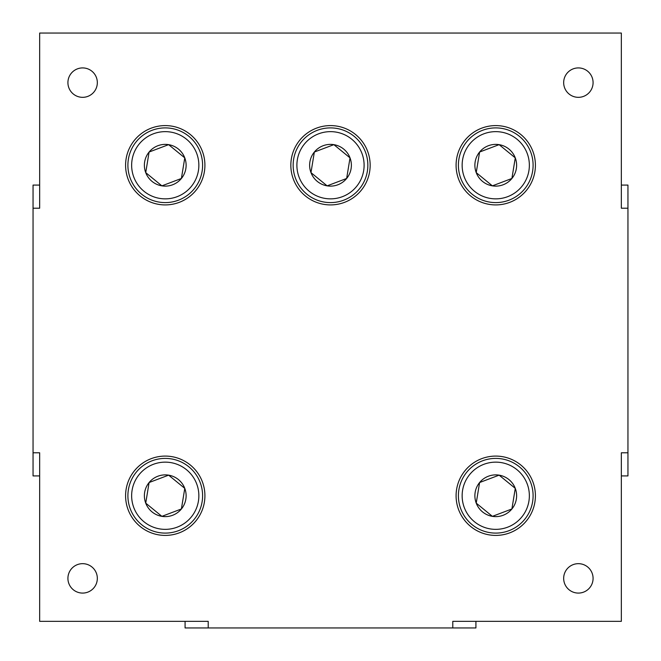 <?xml version="1.0" encoding="UTF-8"?>
<svg xmlns="http://www.w3.org/2000/svg" width="661" height="661" viewBox="0 0 661 661"><rect width="100%" height="100%" fill="white"/><g stroke="black" fill="none" stroke-linecap="round" stroke-linejoin="round"><path stroke-width="0.99" d="M528.916 501.187A33.612 33.612 0 0 0 501.187 462.584A33.612 33.612 0 0 0 462.584 490.313A33.612 33.612 0 0 0 490.313 528.916A33.612 33.612 0 0 0 528.916 501.187M458.891 489.71A37.347 37.347 0 0 1 501.79 458.891A37.347 37.347 0 0 1 532.609 501.79A37.347 37.347 0 0 1 489.71 532.609A37.347 37.347 0 0 1 458.891 489.71M516.348 499.121A20.871 20.871 0 0 0 479.605 482.53A20.871 20.871 0 0 0 492.379 516.348A20.871 20.871 0 0 0 516.348 499.121M513.589 498.675L515.274 488.372L499.121 475.152L479.605 482.53L476.226 503.128L492.379 516.348L511.895 508.97L513.589 498.675M198.416 501.187A33.612 33.612 0 0 0 170.687 462.584A33.612 33.612 0 0 0 132.084 490.313A33.612 33.612 0 0 0 159.813 528.916A33.612 33.612 0 0 0 198.416 501.187M128.391 489.71A37.347 37.347 0 0 1 171.29 458.891A37.347 37.347 0 0 1 202.109 501.79A37.347 37.347 0 0 1 159.21 532.609A37.347 37.347 0 0 1 128.391 489.71M185.848 499.121A20.871 20.871 0 0 0 149.105 482.53A20.871 20.871 0 0 0 161.879 516.348A20.871 20.871 0 0 0 185.848 499.121M183.089 498.675L184.774 488.372L168.621 475.152L149.105 482.53L145.726 503.128L161.879 516.348L181.395 508.97L183.089 498.675M528.916 170.687A33.612 33.612 0 0 0 501.187 132.084A33.612 33.612 0 0 0 462.584 159.813A33.612 33.612 0 0 0 490.313 198.416A33.612 33.612 0 0 0 528.916 170.687M458.891 159.21A37.347 37.347 0 0 1 501.79 128.391A37.347 37.347 0 0 1 532.609 171.29A37.347 37.347 0 0 1 489.71 202.109A37.347 37.347 0 0 1 458.891 159.21M516.348 168.621A20.871 20.871 0 0 0 479.605 152.03A20.871 20.871 0 0 0 492.379 185.848A20.871 20.871 0 0 0 516.348 168.621M513.589 168.175L515.274 157.872L499.121 144.652L479.605 152.03L476.226 172.628L492.379 185.848L511.895 178.47L513.589 168.175M293.641 159.21A37.347 37.347 0 0 1 336.54 128.391A37.347 37.347 0 0 1 367.359 171.29A37.347 37.347 0 0 1 324.46 202.109A37.347 37.347 0 0 1 293.641 159.21M351.098 168.621A20.871 20.871 0 0 0 350.024 157.872L333.871 144.652L314.355 152.03L310.976 172.628L327.129 185.848L346.645 178.47L350.024 157.872L333.871 144.652L314.355 152.03L310.976 172.628L327.129 185.848L346.645 178.47L350.024 157.872A20.871 20.871 0 0 0 314.355 152.03A20.871 20.871 0 0 0 327.129 185.848A20.871 20.871 0 0 0 351.098 168.621M363.666 170.687A33.612 33.612 0 0 0 335.937 132.084A33.612 33.612 0 0 0 297.334 159.813A33.612 33.612 0 0 0 325.063 198.416A33.612 33.612 0 0 0 363.666 170.687M578.375 593.082A14.707 14.707 0 0 0 593.082 578.375A14.707 14.707 0 0 0 578.375 563.668A14.707 14.707 0 0 0 563.668 578.375A14.707 14.707 0 0 0 578.375 593.082M578.375 97.332A14.707 14.707 0 0 0 593.082 82.625A14.707 14.707 0 0 0 578.375 67.918A14.707 14.707 0 0 0 563.668 82.625A14.707 14.707 0 0 0 578.375 97.332M82.625 97.332A14.707 14.707 0 0 0 97.332 82.625A14.707 14.707 0 0 0 82.625 67.918A14.707 14.707 0 0 0 67.918 82.625A14.707 14.707 0 0 0 82.625 97.332M82.625 593.082A14.707 14.707 0 0 0 97.332 578.375A14.707 14.707 0 0 0 82.625 563.668A14.707 14.707 0 0 0 67.918 578.375A14.707 14.707 0 0 0 82.625 593.082M495.75 204.91A39.66 39.66 0 0 0 535.41 165.25A39.66 39.66 0 0 0 495.75 125.59A39.66 39.66 0 0 0 456.09 165.25A39.66 39.66 0 0 0 495.75 204.91M495.75 535.41A39.66 39.66 0 0 0 535.41 495.75A39.66 39.66 0 0 0 495.75 456.09A39.66 39.66 0 0 0 456.09 495.75A39.66 39.66 0 0 0 495.75 535.41M165.25 535.41A39.66 39.66 0 0 0 204.91 495.75A39.66 39.66 0 0 0 165.25 456.09A39.66 39.66 0 0 0 125.59 495.75A39.66 39.66 0 0 0 165.25 535.41M165.25 204.91A39.66 39.66 0 0 0 204.91 165.25A39.66 39.66 0 0 0 165.25 125.59A39.66 39.66 0 0 0 125.59 165.25A39.66 39.66 0 0 0 165.25 204.91M330.5 204.91A39.66 39.66 0 0 0 370.16 165.25A39.66 39.66 0 0 0 330.5 125.59A39.66 39.66 0 0 0 290.84 165.25A39.66 39.66 0 0 0 330.5 204.91M198.416 170.687A33.612 33.612 0 0 0 170.687 132.084A33.612 33.612 0 0 0 132.084 159.813A33.612 33.612 0 0 0 159.813 198.416A33.612 33.612 0 0 0 198.416 170.687M128.391 159.21A37.347 37.347 0 0 1 171.29 128.391A37.347 37.347 0 0 1 202.109 171.29A37.347 37.347 0 0 1 159.21 202.109A37.347 37.347 0 0 1 128.391 159.21M185.848 168.621A20.871 20.871 0 0 0 149.105 152.03A20.871 20.871 0 0 0 161.879 185.848A20.871 20.871 0 0 0 185.848 168.621M183.089 168.175L184.774 157.872L168.621 144.652L149.105 152.03L145.726 172.628L161.879 185.848L181.395 178.47L183.089 168.175M145.726 172.628L161.879 185.848L181.395 178.47L184.774 157.872L168.621 144.652L149.105 152.03L145.817 172.1M39.66 185.08L33.05 185.08L33.05 208.215L39.66 208.215L39.66 33.05L621.34 33.05L621.34 208.215L627.95 208.215L627.95 185.08L621.34 185.08M627.95 208.215L627.95 452.785L621.34 452.785L621.34 621.34L452.785 621.34L452.785 627.95L475.92 627.95L475.92 621.34M185.08 621.34L185.08 627.95L208.215 627.95L208.215 621.34L39.66 621.34L39.66 452.785L33.05 452.785L33.05 475.92L39.66 475.92M452.785 627.95L208.215 627.95M33.05 452.785L33.05 208.215M621.34 475.92L627.95 475.92L627.95 452.785M515.274 157.872L499.121 144.652L479.605 152.03L476.226 172.628L492.379 185.848L511.895 178.47L515.274 157.872M145.726 503.128L161.879 516.348L181.395 508.97L184.774 488.372L168.621 475.152L149.105 482.53L145.817 502.6M479.514 483.059L476.226 503.128L492.379 516.348L511.895 508.97L515.274 488.372L499.121 475.152L479.605 482.53"/></g></svg>

